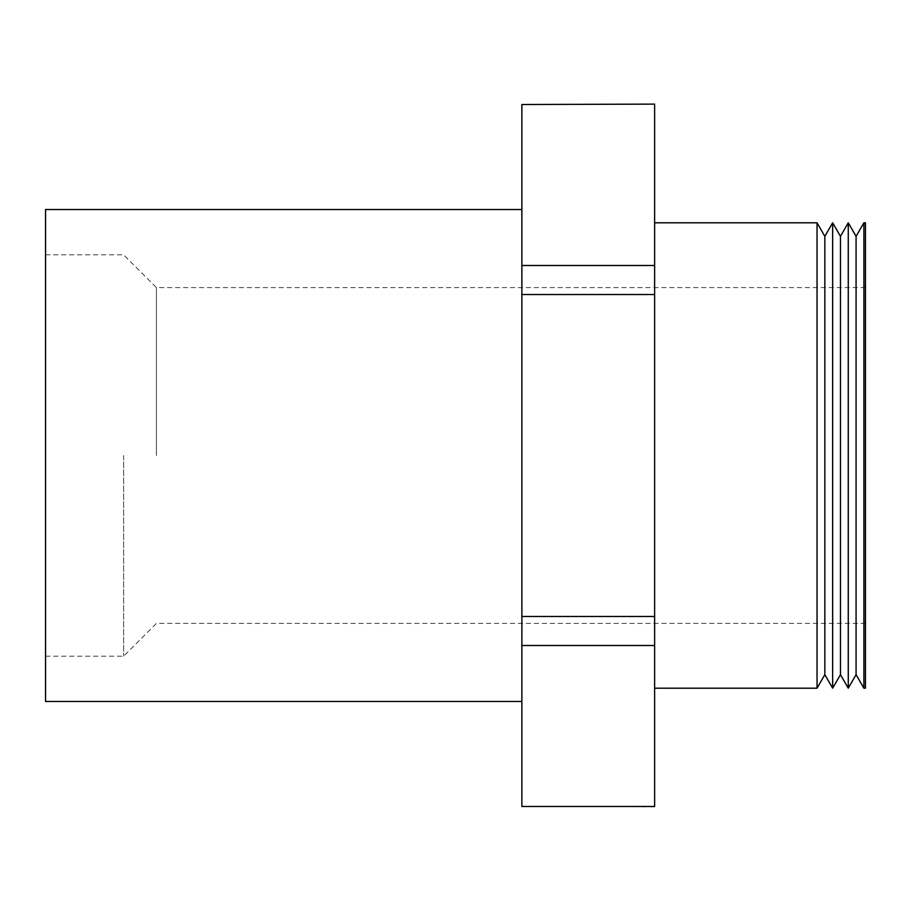 <?xml version="1.0" encoding="UTF-8"?>
<svg xmlns="http://www.w3.org/2000/svg" width="911" height="911" viewBox="0 0 911 911"><rect width="100%" height="100%" fill="white"/><g stroke="black" fill="none" stroke-linecap="round" stroke-linejoin="round"><path stroke-width="0.68" stroke-dasharray="4.55 3.42" d="M123.634 455.5L123.634 656.182L123.634 455.5M156.43 455.5L156.43 287.614L156.43 455.5M45.55 701.47L45.55 209.53M521.878 455.5L521.878 701.47L521.878 455.5M654.622 455.5L654.622 688.192L654.622 455.5M817.042 688.192L817.042 222.808M824.842 674.675L824.842 236.325M832.654 688.192L832.654 222.808M840.466 674.675L840.466 236.325M848.266 688.192L848.266 222.808M856.078 674.675L856.078 236.325M863.89 688.192L863.89 222.808M865.45 688.192L865.45 222.808M654.622 104.514L654.622 265.488L521.878 265.488L521.878 104.514L654.622 104.116M654.622 806.884L521.878 806.486L521.878 645.512L654.622 645.512L654.622 806.486M654.622 645.512L654.622 616.474L521.878 616.474L521.878 294.526L654.622 294.526L654.622 616.474M654.622 294.526L654.622 265.488M521.878 294.526L521.878 265.488M521.878 645.512L521.878 616.474M45.55 455.5L45.55 656.182L45.55 455.5M865.45 287.614L156.43 287.614L123.634 254.818L45.55 254.818M45.55 656.182L123.634 656.182L156.43 623.386L865.45 623.386"/><path stroke-width="1.37" d="M521.878 209.53L45.55 209.53L45.55 701.47L521.878 701.47M817.042 688.192L824.842 674.675L824.842 236.325L817.042 222.808L817.042 688.192L654.622 688.192M832.654 688.192L840.466 674.675L840.466 236.325L832.654 222.808L832.654 688.192L824.842 674.675M848.266 688.192L856.078 674.675L856.078 236.325L848.266 222.808L848.266 688.192L840.466 674.675M863.89 455.5L863.89 688.192L865.45 688.192L865.45 222.808L863.89 222.808L863.89 455.5M521.878 104.514L654.622 104.116L521.878 104.514L521.878 265.488L654.622 265.488L654.622 104.514M654.622 265.488L654.622 294.526L521.878 294.526L521.878 616.474L654.622 616.474L654.622 294.526M654.622 616.474L654.622 645.512L521.878 645.512L521.878 806.486L654.622 806.486L654.622 645.512M654.622 806.486L521.878 806.486M521.878 616.474L521.878 645.512M521.878 265.488L521.878 294.526M856.078 674.675L863.89 688.192M856.078 236.325L863.89 222.808M840.466 236.325L848.266 222.808M824.842 236.325L832.654 222.808M654.622 222.808L817.042 222.808"/></g></svg>
